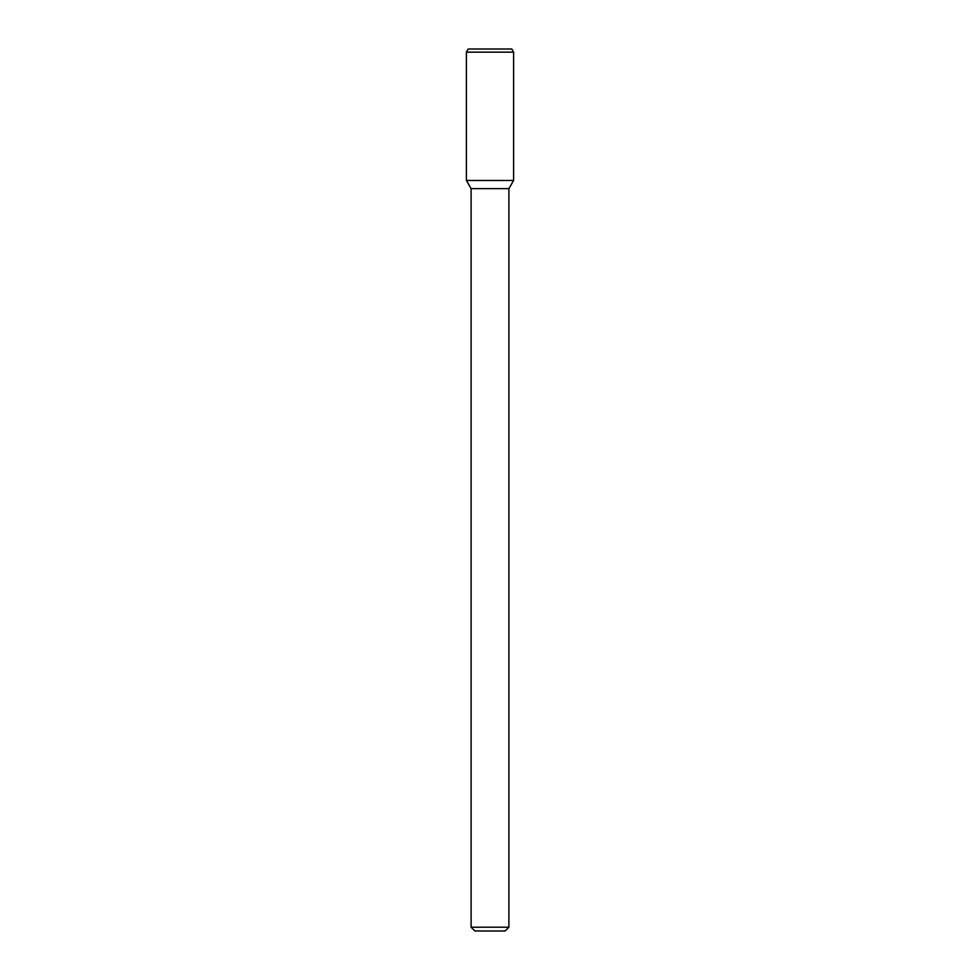 <?xml version="1.0" encoding="UTF-8"?>
<svg xmlns="http://www.w3.org/2000/svg" width="980" height="980" viewBox="0 0 980 980"><rect width="100%" height="100%" fill="white"/><g stroke="black" fill="none" stroke-linecap="round" stroke-linejoin="round"><path stroke-width="1.47" d="M508.902 927.215L471.098 927.215L474.884 931L505.117 931L508.902 927.215L508.902 188.638L513.618 180.479L513.618 52.148L466.382 52.148L466.382 180.479L513.618 180.479L466.382 180.479L471.098 188.638L508.902 188.638M466.382 52.148L468.207 49L511.793 49L513.618 52.148M471.098 927.215L471.098 188.638"/></g></svg>
